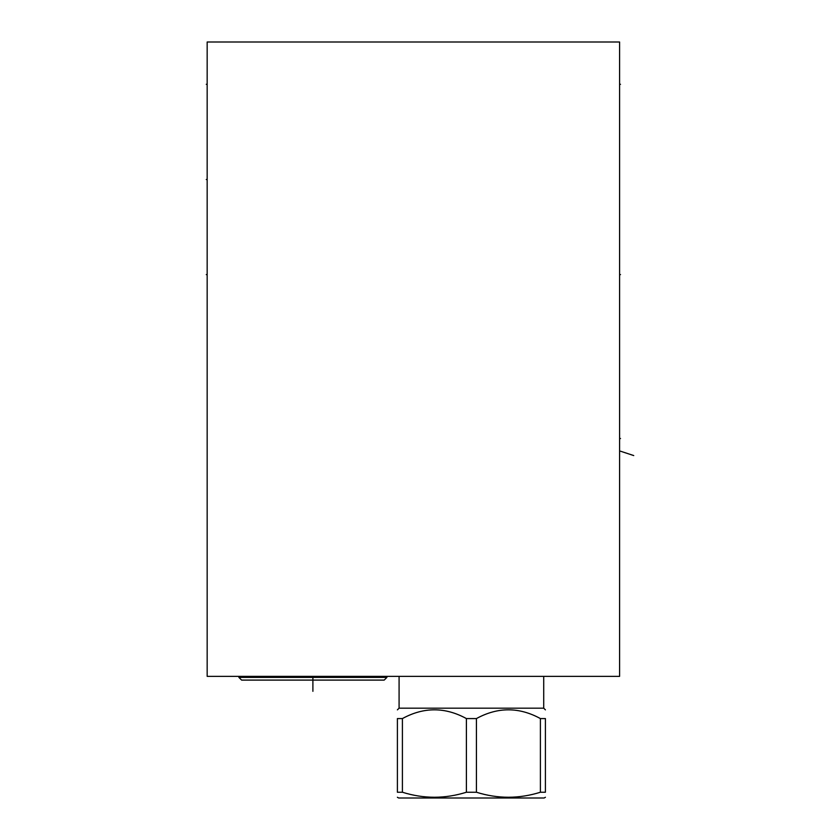 <?xml version="1.0" encoding="UTF-8"?>
<svg xmlns="http://www.w3.org/2000/svg" width="840" height="840" viewBox="0 0 840 840"><rect width="100%" height="100%" fill="white"/><g stroke="black" fill="none" stroke-linecap="round" stroke-linejoin="round"><path stroke-width="1.26" d="M619.595 42L207.165 42L207.165 676.368L619.595 676.368L619.595 42M399.084 676.368L399.084 708.173L543.722 708.173L545.412 709.863M540.404 718.578L540.404 792.236L545.412 792.236C545.412 798.913 545.412 798.913 545.412 792.236C545.412 798.913 545.412 798.913 545.412 792.236L545.412 718.578C545.412 706.913 545.412 706.913 545.412 718.578C545.412 706.913 545.412 706.913 545.412 718.578L540.404 718.578C519.078 706.913 497.742 706.913 476.417 718.578L466.399 718.578C445.064 706.913 423.738 706.913 402.402 718.578L402.402 792.236L397.394 792.236C397.394 798.913 397.394 798.913 397.394 792.236C397.394 798.913 397.394 798.913 397.394 792.236L397.394 718.578L402.402 718.578M397.394 718.578C397.394 706.913 397.394 706.913 397.394 718.578C397.394 706.913 397.394 706.913 397.394 718.578M466.399 718.578L466.399 792.236C445.064 798.913 423.738 798.913 402.402 792.236M476.417 718.578L476.417 792.236L466.399 792.236M540.404 792.236C519.078 798.913 497.742 798.913 476.417 792.236M545.412 797.265L544.142 798L398.664 798L397.394 797.265M238.886 677.387L386.904 677.387L384.195 680.096L241.595 680.096L238.886 677.387L238.886 676.368M386.904 677.387L386.904 676.368M312.9 691.32L312.9 677.282M619.595 438.522L620.508 438.522L619.595 438.522M633.738 455.564L620.508 451.206M619.595 84.294L620.508 84.294L619.595 84.294M619.595 274.606L620.508 274.606L619.595 274.606M207.165 84.294L206.262 84.294L207.165 84.294M207.165 274.606L206.262 274.606L207.165 274.606M207.165 179.529L206.262 179.529L207.165 179.529M543.722 676.368L543.722 708.173M399.084 708.173L397.394 709.863"/></g></svg>
